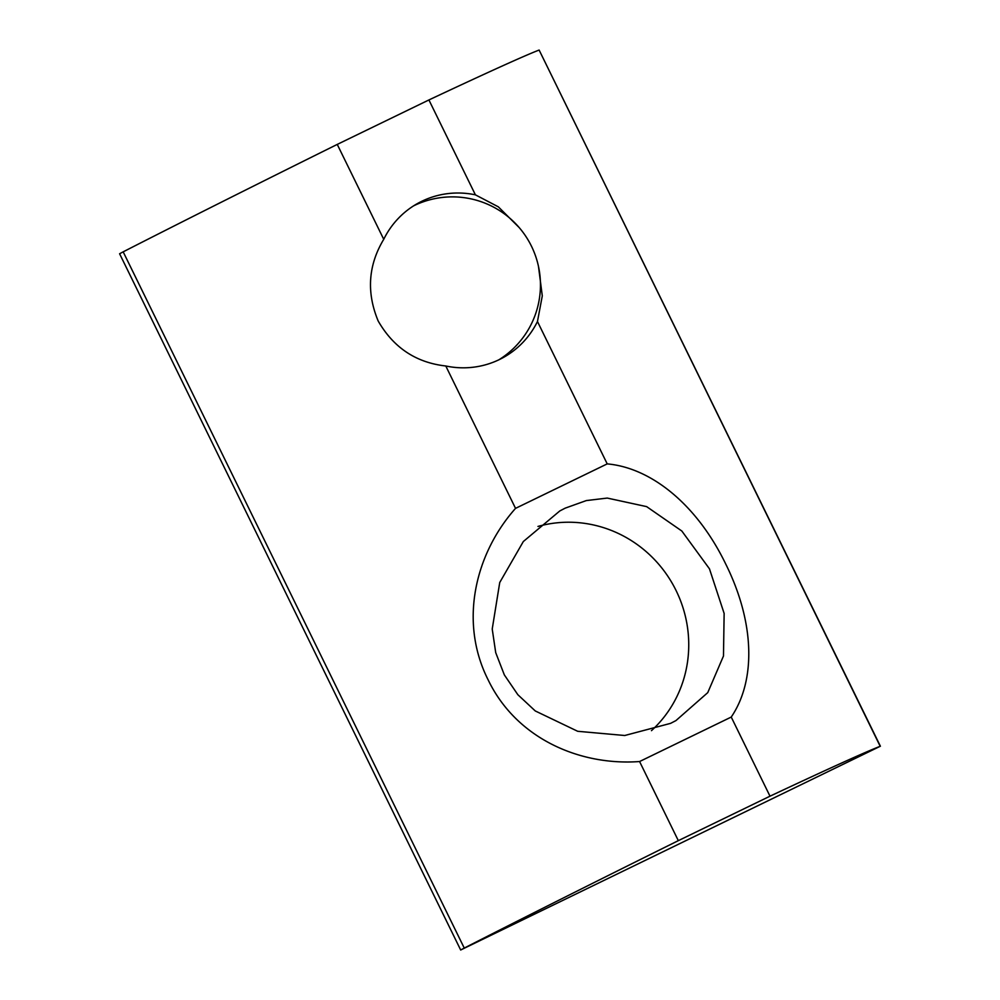 <?xml version="1.0" encoding="UTF-8"?>
<svg xmlns="http://www.w3.org/2000/svg" width="1000" height="1000" viewBox="0 0 1000 1000"><rect width="100%" height="100%" fill="white"/><g stroke="black" fill="none" stroke-linecap="round" stroke-linejoin="round"><path stroke-width="1.5" d="M519.113 227.488L498.338 206.838L475.4 194.838A88.15 84.938 61 0 0 421.825 201.262A88.15 84.938 61 0 0 417.887 203.3A88.15 84.938 61 0 0 383.738 239.312L337.25 144.412A528.663 7.388 153.9 0 0 123.175 251.838L119.6 253.762L460.675 950L880.2 746.3A528.663 7.388 153.9 0 0 770 796.188L731.237 717.062L639.575 761.538C580.212 765.925 516.45 738.9 488.075 679.725C458.5 621.038 475.775 553.038 515.538 508.363L445.788 365.988A88.15 84.938 61 0 0 499.375 359.562A88.15 84.938 61 0 0 503.312 357.525A88.15 84.938 61 0 0 537.463 321.512L542.288 295.887L538.488 266.462M770 796.188L678.325 840.65A528.663 7.388 153.9 0 0 464.263 948.075L460.675 950M537.975 526.438A119.825 115.463 -119 0 1 673.162 584.95A119.825 115.463 -119 0 1 651.462 730.662M670.612 723.35L675.925 720.6L707.75 692.638L723.475 656.025L724.137 613.438L709.45 568.8L681.825 531.013L646.637 506.625L607.263 498.075L586.337 500.575L565.188 508.15L559.8 510.95L523.325 541.538L499.738 582.513L492.225 629.025L495.712 652.638L504.35 674.912L517.85 694.712L535.262 710.95L577.688 731.287L624.763 735.5L670.612 723.35M880.4 746.237L539.125 50.05A528.663 7.388 153.9 0 0 428.913 99.95L337.25 144.412M515.538 508.363L607.212 463.888L537.463 321.512M475.4 194.838L428.913 99.95M607.212 463.888C651.538 467.825 697.1 504.925 725.7 563.975C754.975 622.837 755.938 680.725 731.237 717.062M678.325 840.65L639.575 761.538M445.788 365.988C416.062 362.65 393.525 347.663 378.188 321.012C366.325 292.462 368.175 265.225 383.738 239.312M880.2 746.3L539.125 50.05M464.263 948.075L123.175 251.838M498.888 359.8A88.112 88.112 0 0 0 529.5 242.425A88.112 88.112 0 0 0 413.888 205.712A88.112 88.112 0 0 0 413.612 205.85"/></g></svg>
